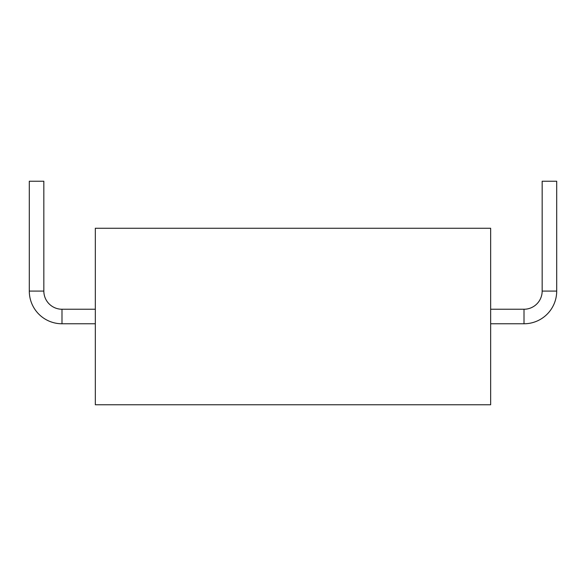 <?xml version="1.0" encoding="UTF-8"?>
<svg xmlns="http://www.w3.org/2000/svg" width="586" height="586" viewBox="0 0 586 586"><rect width="100%" height="100%" fill="white"/><g stroke="black" fill="none" stroke-linecap="round" stroke-linejoin="round"><path stroke-width="0.88" d="M95.328 404.758L95.328 228.254L490.658 228.254L490.658 404.758L95.328 404.758M95.328 323.772L61.991 323.772L61.991 309.24L95.328 309.24M61.991 323.772A32.691 32.691 0 0 1 29.3 291.081L29.3 181.242L43.833 181.242L43.84 291.081A18.166 18.166 0 0 0 61.991 309.247M490.658 323.772L524.009 323.772L524.009 309.24L490.658 309.24M524.009 323.772A32.691 32.691 0 0 0 556.7 291.081L556.7 181.242L542.167 181.242L542.16 291.081A18.166 18.166 0 0 1 524.009 309.247M29.307 291.081L43.833 291.081M542.167 291.081L556.693 291.081"/></g></svg>
